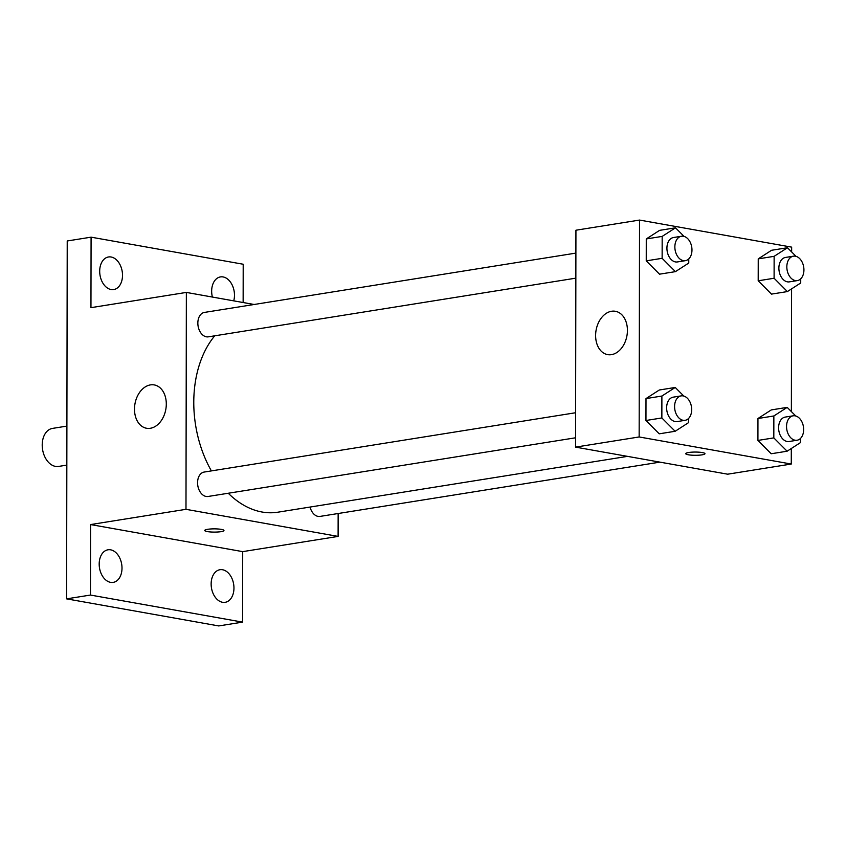 <?xml version="1.0" encoding="UTF-8"?>
<svg xmlns="http://www.w3.org/2000/svg" width="846" height="846" viewBox="0 0 846 846"><rect width="100%" height="100%" fill="white"/><g stroke="black" fill="none" stroke-linecap="round" stroke-linejoin="round"><path stroke-width="1.27" d="M66.908 426.098L52.484 428.404A19.257 13.124 80.9 0 0 42.3 447.27A19.257 13.124 80.9 0 0 55.487 466.4A19.257 13.124 80.9 0 0 58.564 466.432L66.834 465.11M338.146 513.511L338.104 536.406L242.696 551.634L242.58 622.127L218.723 625.934L66.601 598.862L67.225 240.973L91.082 237.166L243.204 264.238L243.14 302.53M233.961 588.055A16.508 11.252 -99.1 0 1 225.152 602.32A16.508 11.252 -99.1 0 1 211.14 583.994A16.508 11.252 -99.1 0 1 219.949 569.718A16.508 11.252 -99.1 0 1 233.961 588.055M122.004 568.121A16.508 11.252 -99.1 0 1 113.195 582.386A16.508 11.252 -99.1 0 1 99.183 564.06A16.508 11.252 -99.1 0 1 107.992 549.794A16.508 11.252 -99.1 0 1 122.004 568.121M242.696 551.634L90.575 524.562L90.459 595.055L66.601 598.862M242.58 622.127L90.459 595.055M338.104 536.406L185.983 509.324L90.575 524.562M185.983 509.324L186.363 292.42L90.956 307.658L91.082 237.166M150.355 428.277A22.007 15.672 100.1 0 1 146.538 428.256A22.007 15.672 100.1 0 1 134.969 403.838A22.007 15.672 100.1 0 1 154.258 384.919A22.007 15.672 100.1 0 1 166.176 406.693A22.007 15.672 100.1 0 1 150.355 428.277M122.511 275.299A16.508 11.252 -99.1 0 1 113.702 289.575A16.508 11.252 -99.1 0 1 99.691 271.238A16.508 11.252 -99.1 0 1 108.5 256.973A16.508 11.252 -99.1 0 1 122.511 275.299M212.388 297.052A16.508 11.252 -99.1 0 1 211.659 291.172A16.508 11.252 -99.1 0 1 220.468 276.906A16.508 11.252 -99.1 0 1 234.479 295.233A16.508 11.252 -99.1 0 1 233.729 300.859M228.261 493.25A99.024 67.49 80.9 0 0 262.059 512.02A99.024 67.49 80.9 0 0 277.848 512.2L627.499 456.364M214.736 335.82A99.024 67.49 80.9 0 0 211.384 470.905M186.363 292.42L254.117 304.486M575.893 253.102L204.446 312.417A12.362 8.428 80.9 0 0 197.901 324.526A12.362 8.428 80.9 0 0 206.371 336.814A12.362 8.428 80.9 0 0 208.338 336.835L575.851 278.154M310.059 507.05A12.362 8.428 80.9 0 0 318.054 516.388A12.362 8.428 80.9 0 0 320.021 516.409L659.922 462.138M575.566 437.794L208.063 496.475A12.362 8.428 -99.1 0 1 197.795 485.593A12.362 8.428 -99.1 0 1 204.161 472.057L575.608 412.742M221.303 529.374A9.623 1.629 0.1 0 1 223.968 530.495A9.623 1.629 0.1 0 1 214.345 532.102A9.623 1.629 0.1 0 1 204.711 530.463A9.623 1.629 0.1 0 1 210.76 528.972A9.623 1.629 0.1 0 1 221.303 529.374M791.306 448.507L791.274 464.042L727.676 474.194L575.555 447.122L575.936 230.218L639.534 220.066L791.655 247.138L791.645 251.939M791.581 288.867L791.37 411.579M688.76 258.908L688.76 263.053L675.425 271.64L659.52 274.178L646.238 260.854L646.27 238.942L659.605 230.355L675.499 227.817L684.086 236.415M800.443 438.471L800.443 442.627L787.108 451.214L771.203 453.752L757.921 440.428L757.953 418.506L771.288 409.919L787.182 407.381L795.769 415.989M791.274 464.042L639.153 436.959L639.534 220.066M800.728 278.831L800.718 282.987L787.383 291.574L771.489 294.112L758.196 280.787L758.238 258.865L771.563 250.279L787.467 247.741L796.044 256.349M688.485 418.548L688.475 422.693L675.15 431.28L659.245 433.818L645.953 420.494L645.995 398.582L659.32 389.995L675.224 387.457L683.811 396.055M639.153 436.959L575.555 447.122M611.478 354.643A22.007 15.672 100.1 0 1 607.661 354.622A22.007 15.672 100.1 0 1 596.092 330.204A22.007 15.672 100.1 0 1 615.37 311.286A22.007 15.672 100.1 0 1 627.298 333.06A22.007 15.672 100.1 0 1 611.478 354.643M702.296 452.568A9.623 1.629 0.1 0 1 704.972 453.689A9.623 1.629 0.1 0 1 695.338 455.296A9.623 1.629 0.1 0 1 685.715 453.657A9.623 1.629 0.1 0 1 691.753 452.166A9.623 1.629 0.1 0 1 702.296 452.568M704.972 453.689A9.623 1.629 0.1 0 1 695.338 455.296A9.623 1.629 0.1 0 1 685.715 453.657M675.15 431.28L661.858 417.956L661.889 396.044L675.224 387.457M681.189 395.886L673.236 397.155A12.362 8.428 80.9 0 0 666.69 409.274A12.362 8.428 80.9 0 0 675.161 421.562A12.362 8.428 80.9 0 0 677.138 421.583L685.091 420.314A12.362 8.428 80.9 0 0 691.457 406.767A12.362 8.428 80.9 0 0 681.189 395.886A12.362 8.428 80.9 0 0 674.643 408.005A12.362 8.428 80.9 0 0 683.113 420.293A12.362 8.428 80.9 0 0 685.091 420.314M659.245 433.818L645.953 420.494L645.995 398.582L659.32 389.995M661.858 417.956L645.953 420.494M661.889 396.044L645.995 398.582M675.425 271.64L662.132 258.316L662.175 236.404L675.499 227.817M681.464 236.246L673.511 237.515A12.362 8.428 80.9 0 0 666.976 249.633A12.362 8.428 80.9 0 0 675.446 261.922A12.362 8.428 80.9 0 0 677.413 261.943L685.366 260.674A12.362 8.428 80.9 0 0 691.742 247.127A12.362 8.428 80.9 0 0 681.464 236.246A12.362 8.428 80.9 0 0 674.918 248.364A12.362 8.428 80.9 0 0 683.399 260.653A12.362 8.428 80.9 0 0 685.366 260.674M659.52 274.178L646.238 260.854L646.27 238.942L659.605 230.355M662.132 258.316L646.238 260.854M662.175 236.404L646.27 238.942M787.108 451.214L773.815 437.89L773.857 415.968L787.182 407.381M793.146 415.82L785.194 417.089A12.362 8.428 80.9 0 0 778.658 429.197A12.362 8.428 80.9 0 0 787.129 441.485A12.362 8.428 80.9 0 0 789.096 441.506L797.048 440.237A12.362 8.428 80.9 0 0 803.425 426.701A12.362 8.428 80.9 0 0 793.146 415.82A12.362 8.428 80.9 0 0 786.6 427.928A12.362 8.428 80.9 0 0 795.081 440.216A12.362 8.428 80.9 0 0 797.048 440.237M771.203 453.752L757.921 440.428L757.953 418.506L771.288 409.919M773.815 437.89L757.921 440.428M773.857 415.968L757.953 418.506M787.383 291.574L774.101 278.249L774.132 256.327L787.467 247.741M793.421 256.179L785.479 257.448A12.362 8.428 80.9 0 0 778.933 269.557A12.362 8.428 80.9 0 0 787.404 281.845A12.362 8.428 80.9 0 0 789.371 281.866L797.323 280.597A12.362 8.428 80.9 0 0 803.7 267.061A12.362 8.428 80.9 0 0 793.421 256.179A12.362 8.428 80.9 0 0 786.886 268.288A12.362 8.428 80.9 0 0 795.356 280.576A12.362 8.428 80.9 0 0 797.323 280.597M771.489 294.112L758.196 280.787L758.238 258.865L771.563 250.279M774.101 278.249L758.196 280.787M774.132 256.327L758.238 258.865"/></g></svg>
